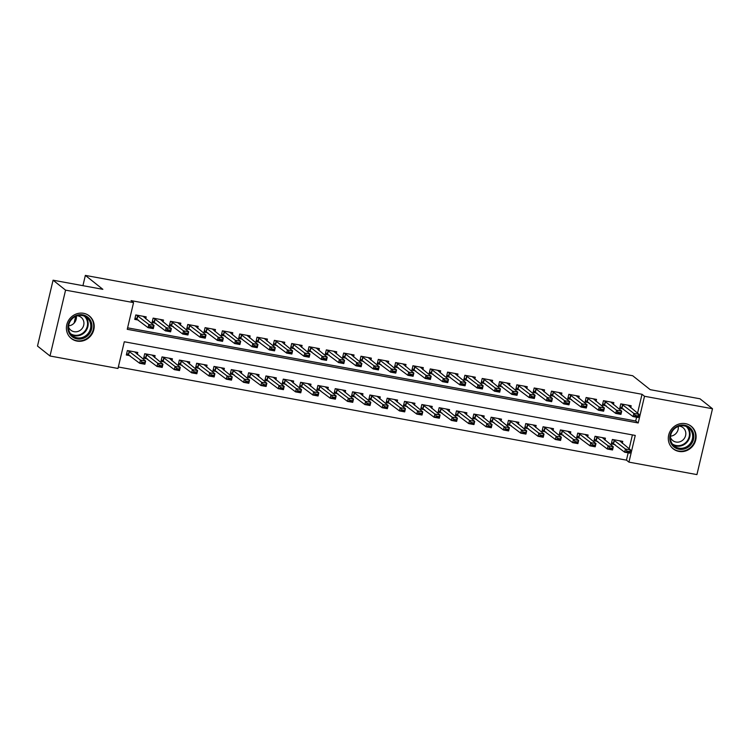 <?xml version="1.0" encoding="UTF-8"?>
<svg xmlns="http://www.w3.org/2000/svg" width="750" height="750" viewBox="0 0 750 750"><rect width="100%" height="100%" fill="white"/><g stroke="black" fill="none" stroke-linecap="round" stroke-linejoin="round"><path stroke-width="1.12" d="M83.587 313.312A14.438 13.556 -51.5 0 1 89.297 315.9A14.438 13.556 -51.5 0 1 92.691 332.803A14.438 13.556 -51.5 0 1 77.025 341.081A14.438 13.556 -51.5 0 1 71.316 338.503A14.438 13.556 -51.5 0 1 67.912 321.591A14.438 13.556 -51.5 0 1 83.587 313.312M685.481 423.656A14.438 13.556 -51.5 0 1 691.191 426.234A14.438 13.556 -51.5 0 1 694.594 443.147A14.438 13.556 -51.5 0 1 678.919 451.425A14.438 13.556 -51.5 0 1 673.209 448.837A14.438 13.556 -51.5 0 1 669.806 431.934A14.438 13.556 -51.5 0 1 685.481 423.656M696.928 474.6L628.95 462.131L635.259 435.431L124.294 341.766L117.984 368.466L50.006 355.997L65.569 290.147L133.556 302.606L127.247 329.306L638.203 422.972L644.513 396.272L712.5 408.741L696.928 474.6M118.331 366.994L626.447 460.144L628.95 462.131M65.569 290.147L53.072 280.2L37.5 346.059L50.006 355.997M145.725 318.816L146.194 316.856L135.797 314.953L134.747 319.397L138.553 320.1M163.05 321.994L163.509 320.034L153.122 318.122L152.062 322.575L155.878 323.278M180.366 325.172L180.834 323.203L170.438 321.3L169.388 325.753L173.194 326.447M197.691 328.341L198.15 326.381L187.762 324.478L186.713 328.922L190.519 329.625M215.006 331.519L215.475 329.559L205.078 327.656L204.028 332.1L207.834 332.803M232.331 334.697L232.791 332.728L222.403 330.825L221.353 335.278L225.159 335.972M249.647 337.866L250.116 335.906L239.719 334.003L238.669 338.456L242.475 339.15M266.972 341.044L267.431 339.084L257.044 337.181L255.994 341.625L259.8 342.328M284.297 344.222L284.756 342.253L274.359 340.35L273.309 344.803L277.116 345.497M301.613 347.391L302.081 345.431L291.684 343.528L290.634 347.981L294.441 348.675M318.938 350.569L319.397 348.609L309.009 346.706L307.95 351.15L311.756 351.853M336.253 353.747L336.722 351.788L326.325 349.875L325.275 354.328L329.081 355.022M353.578 356.916L354.037 354.956L343.65 353.053L342.591 357.506L346.406 358.2M370.894 360.094L371.363 358.134L360.966 356.231L359.916 360.675L363.722 361.378M388.219 363.272L388.678 361.312L378.291 359.4L377.241 363.853L381.047 364.556M405.534 366.45L406.003 364.481L395.606 362.578L394.556 367.031L398.363 367.725M422.859 369.619L423.319 367.659L412.931 365.756L411.881 370.2L415.688 370.903M440.175 372.797L440.644 370.837L430.247 368.925L429.197 373.378L433.003 374.081M457.5 375.975L457.959 374.006L447.572 372.103L446.522 376.556L450.328 377.25M474.825 379.144L475.284 377.184L464.887 375.281L463.837 379.734L467.644 380.428M492.141 382.322L492.609 380.363L482.213 378.459L481.163 382.903L484.969 383.606M509.466 385.5L509.925 383.531L499.538 381.628L498.478 386.081L502.284 386.775M526.781 388.669L527.25 386.709L516.853 384.806L515.803 389.259L519.609 389.953M544.106 391.847L544.566 389.887L534.178 387.984L533.119 392.428L536.934 393.131M561.422 395.025L561.891 393.066L551.494 391.153L550.444 395.606L554.25 396.3M578.747 398.194L579.206 396.234L568.819 394.331L567.769 398.784L571.575 399.478M596.062 401.372L596.531 399.413L586.134 397.509L585.084 401.953L588.891 402.656M613.387 404.55L613.847 402.591L603.459 400.678L602.409 405.131L606.216 405.825M622.294 443.325L622.753 441.356L612.366 439.453L611.316 443.906L615.122 444.6M604.969 440.147L605.438 438.188L595.041 436.284L593.991 440.728L597.797 441.431M587.653 436.969L588.113 435.009L577.725 433.106L576.666 437.559L580.481 438.253M570.328 433.8L570.797 431.831L560.4 429.928L559.35 434.381L563.156 435.075M553.013 430.622L553.472 428.663L543.084 426.759L542.025 431.203L545.831 431.906M535.688 427.444L536.156 425.484L525.759 423.581L524.709 428.025L528.516 428.728M518.372 424.275L518.831 422.306L508.434 420.403L507.384 424.856L511.191 425.55M501.047 421.097L501.506 419.137L491.119 417.225L490.069 421.678L493.875 422.381M483.722 417.919L484.191 415.959L473.794 414.056L472.744 418.5L476.55 419.203M466.406 414.75L466.866 412.781L456.478 410.878L455.428 415.331L459.234 416.025M449.081 411.572L449.55 409.613L439.153 407.7L438.103 412.153L441.909 412.847M431.766 408.394L432.225 406.434L421.837 404.531L420.787 408.975L424.594 409.678M414.441 405.216L414.909 403.256L404.513 401.353L403.463 405.806L407.269 406.5M397.125 402.047L397.584 400.087L387.197 398.175L386.137 402.628L389.953 403.322M379.8 398.869L380.269 396.909L369.872 395.006L368.822 399.45L372.628 400.153M362.484 395.691L362.944 393.731L352.556 391.828L351.497 396.281L355.303 396.975M345.159 392.522L345.628 390.553L335.231 388.65L334.181 393.103L337.987 393.797M327.844 389.344L328.303 387.384L317.906 385.481L316.856 389.925L320.663 390.628M310.519 386.166L310.978 384.206L300.591 382.303L299.541 386.747L303.347 387.45M293.194 382.997L293.663 381.028L283.266 379.125L282.216 383.578L286.022 384.272M275.878 379.819L276.337 377.859L265.95 375.947L264.9 380.4L268.706 381.103M258.553 376.641L259.022 374.681L248.625 372.778L247.575 377.222L251.381 377.925M241.237 373.472L241.697 371.503L231.309 369.6L230.259 374.053L234.066 374.747M223.912 370.294L224.381 368.334L213.984 366.422L212.934 370.875L216.741 371.569M206.597 367.116L207.056 365.156L196.669 363.253L195.609 367.697L199.425 368.4M189.272 363.938L189.741 361.978L179.344 360.075L178.294 364.528L182.1 365.222M171.956 360.769L172.416 358.809L162.028 356.897L160.969 361.35L164.784 362.044M154.631 357.591L155.1 355.631L144.703 353.728L143.653 358.172L147.459 358.875M626.447 460.144L628.172 452.841M629.138 448.762L632.409 434.916M137.316 354.413L137.775 352.453L127.387 350.55L126.328 355.003L130.134 355.697M637.556 413.166L642.019 394.284L131.053 300.619L133.556 302.606M127.594 327.834L635.7 420.984L636.591 417.234M630.703 407.728L631.172 405.759L620.775 403.856L619.725 408.309L623.531 409.003M53.072 280.2L102.862 289.331L85.359 275.4L82.931 285.675M75.666 316.397L74.072 323.166M85.359 275.4L632.7 375.741L650.203 389.662L699.994 398.794L712.5 408.741M642.019 394.284L644.513 396.272M635.7 420.984L638.203 422.972M620.006 407.1L620.925 407.269M628.003 405.178L639.028 414.347L638.269 417.544L633.075 416.597L620.062 406.866M635.344 416.016L637.941 416.494L638.062 415.959L635.466 415.481L633.075 416.597L633.834 413.391L621.525 403.997M635.466 415.481L633.834 413.391L639.028 414.347L638.062 415.959M638.269 417.544L637.941 416.494M612.506 442.866L611.597 442.706M611.653 442.462L624.656 452.194L625.416 448.988L630.609 449.944L619.594 440.784M629.644 451.556L630.609 449.944L629.859 453.141L624.656 452.194L626.925 451.613L629.522 452.091L629.644 451.556L627.047 451.078L626.925 451.613M613.106 439.594L625.416 448.988L627.047 451.078M629.522 452.091L629.859 453.141M684.637 425.203A12.497 11.728 -51.5 0 1 693.488 439.369A12.497 11.728 -51.5 0 1 678.956 449.231A12.497 11.728 -51.5 0 1 670.106 435.075A12.497 11.728 -51.5 0 1 684.637 425.203M678.919 448.144A11.569 10.856 128.5 0 0 691.481 441.516A11.569 10.856 128.5 0 0 688.753 427.969A11.569 10.856 128.5 0 0 684.178 425.897A11.569 10.856 128.5 0 0 671.616 432.525A11.569 10.856 128.5 0 0 674.344 446.081A11.569 10.856 128.5 0 0 678.919 448.144M678.234 426.459A8.241 7.734 -51.5 0 1 670.509 436.163M670.416 437.259A8.241 7.734 128.5 0 0 672.769 440.569A8.241 7.734 128.5 0 0 676.022 442.041A8.241 7.734 128.5 0 0 684.966 437.316A8.241 7.734 128.5 0 0 683.025 427.669A8.241 7.734 128.5 0 0 679.772 426.197A8.241 7.734 128.5 0 0 679.275 426.122M671.372 447.047A14.344 13.462 128.5 0 0 672.872 448.453A14.344 13.462 128.5 0 0 678.534 451.012A14.344 13.462 128.5 0 0 694.106 442.791A14.344 13.462 128.5 0 0 690.731 425.991A14.344 13.462 128.5 0 0 689.034 424.856M91.453 322.734A12.497 11.728 -51.5 0 1 83.288 338.363A12.497 11.728 -51.5 0 1 68.362 331.031A12.497 11.728 -51.5 0 1 76.519 315.403A12.497 11.728 -51.5 0 1 91.453 322.734M68.963 330.525A11.569 10.856 128.5 0 0 72.45 335.738A11.569 10.856 128.5 0 0 85.725 335.756A11.569 10.856 128.5 0 0 90.347 322.838A11.569 10.856 128.5 0 0 86.859 317.625A11.569 10.856 128.5 0 0 73.584 317.606A11.569 10.856 128.5 0 0 68.963 330.525M76.341 316.125A8.241 7.734 -51.5 0 1 68.616 325.828M68.522 326.916A8.241 7.734 128.5 0 0 70.875 330.225A8.241 7.734 128.5 0 0 80.325 330.244A8.241 7.734 128.5 0 0 83.616 321.047A8.241 7.734 128.5 0 0 81.131 317.334A8.241 7.734 128.5 0 0 77.381 315.787M69.478 336.713A14.344 13.462 128.5 0 0 70.969 338.109A14.344 13.462 128.5 0 0 87.431 338.137A14.344 13.462 128.5 0 0 93.159 322.116A14.344 13.462 128.5 0 0 88.838 315.656A14.344 13.462 128.5 0 0 87.131 314.513M602.691 403.931L603.6 404.1M610.688 402.009L621.703 411.169L620.953 414.375L615.75 413.419L602.747 403.688M618.019 412.838L620.616 413.316L620.747 412.781L618.141 412.303L615.75 413.419L616.509 410.212L604.2 400.819M618.141 412.303L616.509 410.212L621.703 411.169L620.747 412.781M620.953 414.375L620.616 413.316M585.366 400.753L586.275 400.922M593.362 398.831L604.387 407.991L603.628 411.197L598.434 410.241L585.422 400.519M600.694 409.659L603.3 410.138L603.422 409.603L600.825 409.125L598.434 410.241L599.194 407.044L586.884 397.641M600.825 409.125L599.194 407.044L604.387 407.991L603.422 409.603M603.628 411.197L603.3 410.138M568.05 397.575L568.959 397.744M576.047 395.653L587.062 404.812L586.312 408.019L581.109 407.072L568.106 397.341M583.378 406.491L585.975 406.969L586.097 406.434L583.5 405.956L581.109 407.072L581.869 403.866L569.559 394.472M583.5 405.956L581.869 403.866L587.062 404.812L586.097 406.434M586.312 408.019L585.975 406.969M550.725 394.406L551.634 394.566M558.722 392.484L569.747 401.644L568.987 404.85L563.794 403.894L550.781 394.163M566.053 403.312L568.65 403.791L568.781 403.256L566.184 402.778L563.794 403.894L564.553 400.688L552.244 391.294M566.184 402.778L564.553 400.688L569.747 401.644L568.781 403.256M568.987 404.85L568.65 403.791M595.181 439.697L594.272 439.528M594.328 439.294L607.341 449.016L608.1 445.809L613.294 446.766L602.269 437.606M612.328 448.378L613.294 446.766L612.534 449.972L607.341 449.016L609.6 448.434L612.197 448.912L612.328 448.378L609.731 447.9L609.6 448.434M595.791 436.416L608.1 445.809L609.731 447.9M612.197 448.912L612.534 449.972M577.866 436.519L576.956 436.35M577.013 436.116L590.016 445.837L590.775 442.641L595.969 443.588L584.953 434.428M595.003 445.2L595.969 443.588L595.209 446.794L590.016 445.837L592.284 445.266L594.881 445.734L595.003 445.2L592.406 444.731L592.284 445.266M578.466 433.238L590.775 442.641L592.406 444.731M594.881 445.734L595.209 446.794M560.541 433.341L559.631 433.181M559.688 432.938L572.7 442.669L573.45 439.462L578.653 440.419L567.628 431.259M577.688 442.031L578.653 440.419L577.894 443.616L572.7 442.669L574.959 442.087L577.556 442.566L577.688 442.031L575.091 441.553L574.959 442.087M561.15 430.069L573.45 439.462L575.091 441.553M577.556 442.566L577.894 443.616M543.225 430.172L542.316 430.003M542.372 429.759L555.375 439.491L556.134 436.284L561.328 437.241L550.312 428.081M560.363 438.853L561.328 437.241L560.569 440.447L555.375 439.491L557.644 438.909L560.241 439.387L560.363 438.853L557.766 438.375L557.644 438.909M543.825 426.891L556.134 436.284L557.766 438.375M560.241 439.387L560.569 440.447M533.409 391.228L534.319 391.397M541.406 389.306L552.422 398.466L551.663 401.672L546.469 400.716L533.466 390.994M548.738 400.134L551.334 400.613L551.456 400.078L548.859 399.6L546.469 400.716L547.228 397.509L534.919 388.116M548.859 399.6L547.228 397.509L552.422 398.466L551.456 400.078M551.663 401.672L551.334 400.613M525.9 426.994L524.991 426.825M525.047 426.591L538.059 436.312L538.809 433.116L544.012 434.062L532.987 424.903M543.047 435.675L544.012 434.062L543.253 437.269L538.059 436.312L540.319 435.741L542.916 436.209L543.047 435.675L540.45 435.206L540.319 435.741M526.509 423.712L538.809 433.116L540.45 435.206M542.916 436.209L543.253 437.269M516.084 388.05L516.994 388.219M524.081 386.128L535.106 395.287L534.347 398.494L529.153 397.547L516.141 387.816M531.413 396.966L534.009 397.434L534.141 396.909L531.544 396.431L529.153 397.547L529.903 394.341L517.603 384.947M531.544 396.431L529.903 394.341L535.106 395.287L534.141 396.909M534.347 398.494L534.009 397.434M508.584 423.816L507.675 423.647M507.731 423.412L520.734 433.144L521.494 429.938L526.688 430.894L515.672 421.725M525.722 432.506L526.688 430.894L525.928 434.091L520.734 433.144L523.003 432.562L525.6 433.041L525.722 432.506L523.125 432.028L523.003 432.562M509.184 420.544L521.494 429.938L523.125 432.028M525.6 433.041L525.928 434.091M498.769 384.881L499.678 385.041M506.766 382.959L517.781 392.119L517.022 395.316L511.828 394.369L498.825 384.637M514.097 393.788L516.694 394.266L516.816 393.731L514.219 393.253L511.828 394.369L512.587 391.163L500.278 381.769M514.219 393.253L512.587 391.163L517.781 392.119L516.816 393.731M517.022 395.316L516.694 394.266M491.259 420.647L490.35 420.478M490.406 420.234L503.409 429.966L504.169 426.759L509.372 427.716L498.347 418.556M508.406 429.328L509.372 427.716L508.612 430.922L503.409 429.966L505.678 429.384L508.275 429.862L508.406 429.328L505.809 428.85L505.678 429.384M491.859 417.366L504.169 426.759L505.809 428.85M508.275 429.862L508.612 430.922M481.444 381.703L482.353 381.872M489.441 379.781L500.466 388.941L499.706 392.147L494.513 391.191L481.5 381.459M496.772 390.609L499.369 391.088L499.5 390.553L496.903 390.075L494.513 391.191L495.262 387.984L482.962 378.591M496.903 390.075L495.262 387.984L500.466 388.941L499.5 390.553M499.706 392.147L499.369 391.088M473.944 417.469L473.034 417.3M473.091 417.066L486.094 426.788L486.853 423.591L492.047 424.537L481.022 415.378M491.081 426.15L492.047 424.537L491.287 427.744L486.094 426.788L488.362 426.206L490.959 426.684L491.081 426.15L488.484 425.681L488.362 426.206M474.544 414.188L486.853 423.591L488.484 425.681M490.959 426.684L491.287 427.744M464.128 378.525L465.038 378.694M472.125 376.603L483.141 385.763L482.381 388.969L477.188 388.012L464.184 378.291M479.456 387.441L482.053 387.909L482.175 387.375L479.578 386.906L477.188 388.012L477.947 384.816L465.637 375.413M479.578 386.906L477.947 384.816L483.141 385.763L482.175 387.375M482.381 388.969L482.053 387.909M456.619 414.291L455.709 414.122M455.766 413.888L468.769 423.619L469.528 420.413L474.722 421.359L463.706 412.2M473.766 422.981L474.722 421.359L473.972 424.566L468.769 423.619L471.038 423.038L473.634 423.516L473.766 422.981L471.159 422.503L471.038 423.038M457.219 411.019L469.528 420.413L471.159 422.503M473.634 423.516L473.972 424.566M446.803 375.356L447.712 375.516M454.8 373.434L465.825 382.594L465.066 385.791L459.862 384.844L446.859 375.113M462.131 384.262L464.728 384.741L464.859 384.206L462.262 383.728L459.862 384.844L460.622 381.637L448.312 372.244M462.262 383.728L460.622 381.637L465.825 382.594L464.859 384.206M465.066 385.791L464.728 384.741M439.294 411.112L438.384 410.953M438.441 410.709L451.453 420.441L452.213 417.234L457.406 418.191L446.381 409.031M456.441 419.803L457.406 418.191L456.647 421.397L451.453 420.441L453.712 419.859L456.319 420.338L456.441 419.803L453.844 419.325L453.712 419.859M439.903 407.841L452.213 417.234L453.844 419.325M456.319 420.338L456.647 421.397M429.488 372.178L430.397 372.347M437.475 370.256L448.5 379.416L447.741 382.622L442.547 381.666L429.544 371.934M444.816 381.084L447.413 381.562L447.534 381.028L444.938 380.55L442.547 381.666L443.306 378.459L430.997 369.066M444.938 380.55L443.306 378.459L448.5 379.416L447.534 381.028M447.741 382.622L447.413 381.562M421.978 407.944L421.069 407.775M421.125 407.541L434.128 417.262L434.887 414.066L440.081 415.012L429.066 405.853M439.116 416.625L440.081 415.012L439.331 418.219L434.128 417.262L436.397 416.681L438.994 417.159L439.116 416.625L436.519 416.147L436.397 416.681M422.578 404.662L434.887 414.066L436.519 416.147M438.994 417.159L439.331 418.219M412.162 369L413.072 369.169M420.159 367.078L431.175 376.238L430.425 379.444L425.222 378.488L412.219 368.766M427.491 377.916L430.087 378.384L430.219 377.85L427.613 377.381L425.222 378.488L425.981 375.291L413.672 365.887M427.613 377.381L425.981 375.291L431.175 376.238L430.219 377.85M430.425 379.444L430.087 378.384M404.653 404.766L403.744 404.597M403.8 404.363L416.812 414.094L417.572 410.887L422.766 411.834L411.741 402.675M421.8 413.456L422.766 411.834L422.006 415.041L416.812 414.094L419.072 413.512L421.669 413.991L421.8 413.456L419.203 412.978L419.072 413.512M405.262 401.494L417.572 410.887L419.203 412.978M421.669 413.991L422.006 415.041M394.838 365.822L395.747 365.991M402.834 363.9L413.859 373.069L413.1 376.266L407.906 375.319L394.894 365.587M410.166 374.738L412.772 375.216L412.894 374.681L410.297 374.203L407.906 375.319L408.666 372.113L396.356 362.719M410.297 374.203L408.666 372.113L413.859 373.069L412.894 374.681M413.1 376.266L412.772 375.216M387.338 401.588L386.428 401.428M386.484 401.184L399.488 410.916L400.247 407.709L405.441 408.666L394.425 399.506M404.475 410.278L405.441 408.666L404.691 411.863L399.488 410.916L401.756 410.334L404.353 410.812L404.475 410.278L401.878 409.8L401.756 410.334M387.938 398.316L400.247 407.709L401.878 409.8M404.353 410.812L404.691 411.863M377.522 362.653L378.431 362.822M385.519 360.731L396.534 369.891L395.784 373.097L390.581 372.141L377.578 362.409M392.85 371.559L395.447 372.037L395.569 371.503L392.972 371.025L390.581 372.141L391.341 368.934L379.031 359.541M392.972 371.025L391.341 368.934L396.534 369.891L395.569 371.503M395.784 373.097L395.447 372.037M370.012 398.419L369.103 398.25M369.159 398.016L382.172 407.738L382.922 404.531L388.125 405.487L377.1 396.328M387.159 407.1L388.125 405.487L387.366 408.694L382.172 407.738L384.431 407.156L387.028 407.634L387.159 407.1L384.562 406.622L384.431 407.156M370.622 395.138L382.922 404.531L384.562 406.622M387.028 407.634L387.366 408.694M360.197 359.475L361.106 359.644M368.194 357.553L379.219 366.713L378.459 369.919L373.266 368.962L360.253 359.241M375.525 368.381L378.122 368.859L378.253 368.325L375.656 367.856L373.266 368.962L374.025 365.766L361.716 356.363M375.656 367.856L374.025 365.766L379.219 366.713L378.253 368.325M378.459 369.919L378.122 368.859M352.697 395.241L351.788 395.072M351.844 394.838L364.847 404.559L365.606 401.363L370.8 402.309L359.784 393.15M369.834 403.931L370.8 402.309L370.041 405.516L364.847 404.559L367.116 403.988L369.713 404.456L369.834 403.931L367.238 403.453L367.116 403.988M353.297 391.959L365.606 401.363L367.238 403.453M369.713 404.456L370.041 405.516M342.881 356.297L343.791 356.466M350.878 354.375L361.894 363.534L361.134 366.741L355.941 365.794L342.938 356.062M358.209 365.212L360.806 365.691L360.928 365.156L358.331 364.678L355.941 365.794L356.7 362.587L344.391 353.194M358.331 364.678L356.7 362.587L361.894 363.534L360.928 365.156M361.134 366.741L360.806 365.691M335.372 392.062L334.462 391.903M334.519 391.659L347.531 401.391L348.281 398.184L353.484 399.141L342.459 389.981M352.519 400.753L353.484 399.141L352.725 402.338L347.531 401.391L349.791 400.809L352.387 401.288L352.519 400.753L349.922 400.275L349.791 400.809M335.981 388.791L348.281 398.184L349.922 400.275M352.387 401.288L352.725 402.338M325.556 353.128L326.466 353.287M333.553 351.206L344.578 360.366L343.819 363.572L338.625 362.616L325.613 352.884M340.884 362.034L343.481 362.512L343.612 361.978L341.016 361.5L338.625 362.616L339.375 359.409L327.075 350.016M341.016 361.5L339.375 359.409L344.578 360.366L343.612 361.978M343.819 363.572L343.481 362.512M318.056 388.894L317.147 388.725M317.203 388.481L330.206 398.212L330.966 395.006L336.159 395.963L325.144 386.803M335.194 397.575L336.159 395.963L335.4 399.169L330.206 398.212L332.475 397.631L335.072 398.109L335.194 397.575L332.597 397.097L332.475 397.631M318.656 385.613L330.966 395.006L332.597 397.097M335.072 398.109L335.4 399.169M308.241 349.95L309.15 350.119M316.238 348.028L327.253 357.188L326.494 360.394L321.3 359.438L308.297 349.716M323.569 358.856L326.166 359.334L326.288 358.8L323.691 358.322L321.3 359.438L322.059 356.231L309.75 346.837M323.691 358.322L322.059 356.231L327.253 357.188L326.288 358.8M326.494 360.394L326.166 359.334M300.731 385.716L299.822 385.547M299.878 385.312L312.891 395.034L313.641 391.837L318.844 392.784L307.819 383.625M317.878 394.397L318.844 392.784L318.084 395.991L312.891 395.034L315.15 394.462L317.747 394.931L317.878 394.397L315.281 393.928L315.15 394.462M301.331 382.434L313.641 391.837L315.281 393.928M317.747 394.931L318.084 395.991M290.916 346.772L291.825 346.941M298.912 344.85L309.938 354.009L309.178 357.216L303.984 356.269L290.972 346.537M306.244 355.688L308.841 356.166L308.972 355.631L306.375 355.153L303.984 356.269L304.734 353.062L292.434 343.669M306.375 355.153L304.734 353.062L309.938 354.009L308.972 355.631M309.178 357.216L308.841 356.166M283.416 382.538L282.506 382.369M282.562 382.134L295.566 391.866L296.325 388.659L301.519 389.616L290.494 380.456M300.553 391.228L301.519 389.616L300.759 392.812L295.566 391.866L297.834 391.284L300.431 391.762L300.553 391.228L297.956 390.75L297.834 391.284M284.016 379.266L296.325 388.659L297.956 390.75M300.431 391.762L300.759 392.812M273.6 343.603L274.509 343.762M281.597 341.681L292.613 350.841L291.853 354.037L286.659 353.091L273.656 343.359M288.928 352.509L291.525 352.987L291.647 352.453L289.05 351.975L286.659 353.091L287.419 349.884L275.109 340.491M289.05 351.975L287.419 349.884L292.613 350.841L291.647 352.453M291.853 354.037L291.525 352.987M266.091 379.369L265.181 379.2M265.238 378.956L278.241 388.688L279 385.481L284.194 386.438L273.178 377.278M283.238 388.05L284.194 386.438L283.444 389.644L278.241 388.688L280.509 388.106L283.106 388.584L283.238 388.05L280.631 387.572L280.509 388.106M266.691 376.088L279 385.481L280.631 387.572M283.106 388.584L283.444 389.644M256.275 340.425L257.184 340.594M264.272 338.503L275.297 347.662L274.537 350.869L269.344 349.913L256.331 340.181M271.603 349.331L274.2 349.809L274.331 349.275L271.734 348.797L269.344 349.913L270.094 346.706L257.784 337.312M271.734 348.797L270.094 346.706L275.297 347.662L274.331 349.275M274.537 350.869L274.2 349.809M248.766 376.191L247.856 376.022M247.912 375.787L260.925 385.509L261.684 382.312L266.878 383.259L255.853 374.1M265.912 384.872L266.878 383.259L266.119 386.466L260.925 385.509L263.184 384.938L265.791 385.406L265.912 384.872L263.316 384.403L263.184 384.938M249.375 372.909L261.684 382.312L263.316 384.403M265.791 385.406L266.119 386.466M238.959 337.247L239.869 337.416M246.947 335.325L257.972 344.484L257.213 347.691L252.019 346.734L239.016 337.013M254.288 346.163L256.884 346.631L257.006 346.097L254.409 345.628L252.019 346.734L252.778 343.538L240.469 334.134M254.409 345.628L252.778 343.538L257.972 344.484L257.006 346.097M257.213 347.691L256.884 346.631M231.45 373.012L230.541 372.844M230.597 372.609L243.6 382.341L244.359 379.134L249.553 380.091L238.537 370.922M248.597 381.703L249.553 380.091L248.803 383.287L243.6 382.341L245.869 381.759L248.466 382.238L248.597 381.703L245.991 381.225L245.869 381.759M232.05 369.741L244.359 379.134L245.991 381.225M248.466 382.238L248.803 383.287M221.634 334.078L222.544 334.237M229.631 332.156L240.647 341.316L239.897 344.513L234.694 343.566L221.691 333.834M236.962 342.984L239.559 343.463L239.691 342.928L237.084 342.45L234.694 343.566L235.453 340.359L223.144 330.966M237.084 342.45L235.453 340.359L240.647 341.316L239.691 342.928M239.897 344.513L239.559 343.463M214.125 369.844L213.216 369.675M213.272 369.431L226.284 379.163L227.044 375.956L232.238 376.913L221.213 367.753M231.272 378.525L232.238 376.913L231.478 380.119L226.284 379.163L228.544 378.581L231.15 379.059L231.272 378.525L228.675 378.047L228.544 378.581M214.734 366.562L227.044 375.956L228.675 378.047M231.15 379.059L231.478 380.119M204.309 330.9L205.219 331.069M212.306 328.978L223.331 338.137L222.572 341.344L217.378 340.387L204.366 330.656M219.637 339.806L222.244 340.284L222.366 339.75L219.769 339.272L217.378 340.387L218.138 337.181L205.828 327.787M219.769 339.272L218.138 337.181L223.331 338.137L222.366 339.75M222.572 341.344L222.244 340.284M196.809 366.666L195.9 366.497M195.956 366.262L208.959 375.984L209.719 372.787L214.913 373.734L203.897 364.575M213.947 375.347L214.913 373.734L214.162 376.941L208.959 375.984L211.228 375.403L213.825 375.881L213.947 375.347L211.35 374.869L211.228 375.403M197.409 363.384L209.719 372.787L211.35 374.869M213.825 375.881L214.162 376.941M186.994 327.722L187.903 327.891M194.991 325.8L206.006 334.959L205.256 338.166L200.053 337.209L187.05 327.488M202.322 336.637L204.919 337.106L205.05 336.572L202.444 336.103L200.053 337.209L200.812 334.012L188.503 324.609M202.444 336.103L200.812 334.012L206.006 334.959L205.05 336.572M205.256 338.166L204.919 337.106M179.484 363.488L178.575 363.319M178.631 363.084L191.644 372.816L192.394 369.609L197.597 370.556L186.572 361.397M196.631 372.178L197.597 370.556L196.838 373.762L191.644 372.816L193.903 372.234L196.5 372.712L196.631 372.178L194.034 371.7L193.903 372.234M180.094 360.216L192.394 369.609L194.034 371.7M196.5 372.712L196.838 373.762M169.669 324.544L170.578 324.713M177.666 322.622L188.691 331.791L187.931 334.988L182.737 334.041L169.725 324.309M184.997 333.459L187.594 333.938L187.725 333.403L185.128 332.925L182.737 334.041L183.497 330.834L171.188 321.441M185.128 332.925L183.497 330.834L188.691 331.791L187.725 333.403M187.931 334.988L187.594 333.938M162.169 360.309L161.259 360.15M161.316 359.906L174.319 369.637L175.078 366.431L180.272 367.387L169.256 358.228M179.306 369L180.272 367.387L179.512 370.584L174.319 369.637L176.588 369.056L179.184 369.534L179.306 369L176.709 368.522L176.588 369.056M162.769 357.037L175.078 366.431L176.709 368.522M179.184 369.534L179.512 370.584M152.353 321.375L153.262 321.544M160.35 319.453L171.366 328.612L170.616 331.819L165.412 330.863L152.409 321.131M167.681 330.281L170.278 330.759L170.4 330.225L167.803 329.747L165.412 330.863L166.172 327.656L153.863 318.263M167.803 329.747L166.172 327.656L171.366 328.612L170.4 330.225M170.616 331.819L170.278 330.759M144.844 357.141L143.934 356.972M143.991 356.737L157.003 366.459L157.753 363.253L162.956 364.209L151.931 355.05M161.991 365.822L162.956 364.209L162.197 367.416L157.003 366.459L159.262 365.878L161.859 366.356L161.991 365.822L159.394 365.344L159.262 365.878M145.453 353.859L157.753 363.253L159.394 365.344M161.859 366.356L162.197 367.416M135.028 318.197L135.938 318.366M143.025 316.275L154.05 325.434L153.291 328.641L148.097 327.684L135.084 317.963M150.356 327.103L152.953 327.581L153.084 327.047L150.488 326.578L148.097 327.684L148.847 324.488L136.547 315.084M150.488 326.578L148.847 324.488L154.05 325.434L153.084 327.047M153.291 328.641L152.953 327.581M127.528 353.962L126.619 353.794M126.675 353.559L139.678 363.291L140.438 360.084L145.631 361.031L134.616 351.872M144.666 362.653L145.631 361.031L144.872 364.237L139.678 363.291L141.947 362.709L144.544 363.178L144.666 362.653L142.069 362.175L141.947 362.709M128.128 350.691L140.438 360.084L142.069 362.175M144.544 363.178L144.872 364.237M622.594 404.503L621.834 407.709M622.828 404.634L622.069 407.841M613.659 443.438L614.409 440.241M613.425 443.306L614.184 440.1M687.366 427.041A11.569 10.856 -51.5 0 1 688.453 440.222A11.569 10.856 -51.5 0 1 676.312 446.072A11.569 10.856 -51.5 0 1 673.125 444.938M672.356 443.972A11.194 10.5 128.5 0 0 676.153 445.509A11.194 10.5 128.5 0 0 688.106 439.472A11.194 10.5 128.5 0 0 686.25 426.506M85.472 316.697A11.569 10.856 -51.5 0 1 87.741 320.766A11.569 10.856 -51.5 0 1 83.822 333.141A11.569 10.856 -51.5 0 1 71.231 334.594M70.462 333.628A11.194 10.5 128.5 0 0 83.006 332.944A11.194 10.5 128.5 0 0 87.141 320.7A11.194 10.5 128.5 0 0 84.356 316.163M605.278 401.325L604.519 404.531M605.513 401.466L604.753 404.662M587.953 398.156L587.194 401.353M588.188 398.287L587.428 401.494M570.637 394.978L569.878 398.184M570.862 395.109L570.112 398.316M553.312 391.8L552.553 395.006M553.547 391.941L552.788 395.138M596.334 440.269L597.094 437.062M596.1 440.128L596.859 436.922M579.019 437.091L579.769 433.884M578.784 436.959L579.544 433.753M561.694 433.912L562.453 430.716M561.459 433.781L562.219 430.575M544.378 430.744L545.128 427.538M544.144 430.603L544.894 427.397M535.997 388.622L535.237 391.828M536.222 388.762L535.472 391.969M527.053 427.566L527.812 424.359M526.819 427.425L527.578 424.228M518.672 385.453L517.913 388.659M518.906 385.584L518.147 388.791M509.728 424.387L510.487 421.181M509.503 424.256L510.253 421.05M501.347 382.275L500.597 385.481M501.581 382.416L500.831 385.613M492.413 421.209L493.172 418.012M492.178 421.078L492.937 417.872M484.031 379.097L483.272 382.303M484.266 379.237L483.506 382.444M475.087 418.041L475.847 414.834M474.853 417.9L475.613 414.703M466.706 375.928L465.956 379.125M466.941 376.059L466.181 379.266M457.772 414.862L458.531 411.656M457.538 414.731L458.297 411.525M449.391 372.75L448.631 375.956M449.625 372.881L448.866 376.088M440.447 411.684L441.206 408.488M440.212 411.553L440.972 408.347M432.066 369.572L431.306 372.778M432.3 369.713L431.541 372.919M423.131 408.516L423.891 405.309M422.897 408.375L423.656 405.178M414.75 366.403L413.991 369.6M414.984 366.534L414.225 369.741M405.806 405.338L406.566 402.131M405.572 405.206L406.331 402M397.425 363.225L396.666 366.431M397.659 363.356L396.9 366.562M388.491 402.159L389.241 398.962M388.256 402.028L389.016 398.822M380.109 360.047L379.35 363.253M380.334 360.188L379.584 363.384M371.166 398.991L371.925 395.784M370.931 398.85L371.691 395.644M362.784 356.878L362.025 360.075M363.019 357.009L362.259 360.216M353.85 395.812L354.6 392.606M353.616 395.681L354.366 392.475M345.469 353.7L344.709 356.906M345.694 353.831L344.944 357.037M336.525 392.634L337.284 389.438M336.291 392.503L337.05 389.297M328.144 350.522L327.384 353.728M328.378 350.663L327.619 353.859M319.2 389.466L319.959 386.259M318.975 389.325L319.725 386.119M310.819 347.353L310.069 350.55M311.053 347.484L310.303 350.691M301.884 386.288L302.644 383.081M301.65 386.147L302.409 382.95M293.503 344.175L292.744 347.381M293.738 344.306L292.978 347.512M284.559 383.109L285.319 379.903M284.334 382.978L285.084 379.772M276.178 340.997L275.428 344.203M276.412 341.137L275.653 344.334M267.244 379.941L268.003 376.734M267.009 379.8L267.769 376.594M258.863 337.819L258.103 341.025M259.097 337.959L258.337 341.166M249.919 376.762L250.678 373.556M249.684 376.622L250.444 373.425M241.537 334.65L240.778 337.847M241.772 334.781L241.012 337.987M232.603 373.584L233.362 370.378M232.369 373.453L233.128 370.247M224.222 331.472L223.463 334.678M224.456 331.613L223.697 334.809M215.278 370.406L216.037 367.209M215.044 370.275L215.803 367.069M206.897 328.294L206.137 331.5M207.131 328.434L206.372 331.641M197.963 367.238L198.713 364.031M197.728 367.097L198.488 363.9M189.581 325.125L188.822 328.322M189.816 325.256L189.056 328.463M180.638 364.059L181.397 360.853M180.403 363.928L181.163 360.722M172.256 321.947L171.497 325.153M172.491 322.078L171.731 325.284M163.322 360.881L164.072 357.684M163.088 360.75L163.837 357.544M154.941 318.769L154.181 321.975M155.166 318.909L154.416 322.106M145.997 357.712L146.756 354.506M145.762 357.572L146.522 354.366M137.616 315.6L136.856 318.797M137.85 315.731L137.091 318.938M128.672 354.534L129.431 351.328M128.447 354.403L129.197 351.197M672.872 448.453L672.066 447.816M690.731 425.991L689.934 425.353M88.838 315.656L88.041 315.019M70.969 338.109L70.172 337.472"/></g></svg>
